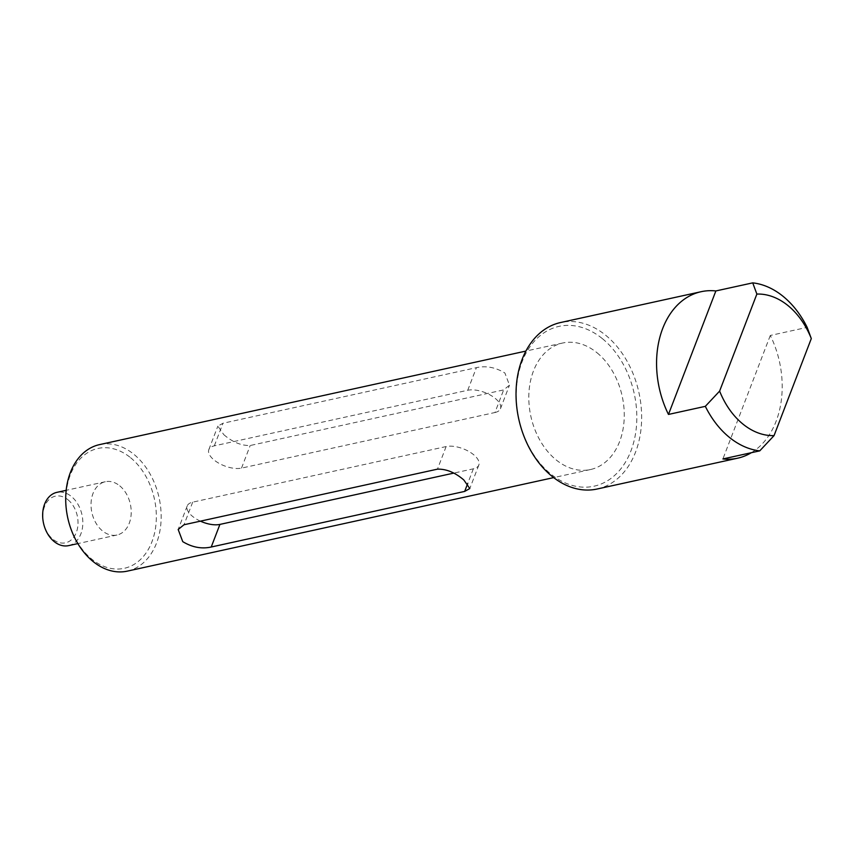 <?xml version="1.0" encoding="UTF-8"?>
<svg xmlns="http://www.w3.org/2000/svg" width="854" height="854" viewBox="0 0 854 854"><rect width="100%" height="100%" fill="white"/><g stroke="black" fill="none" stroke-linecap="round" stroke-linejoin="round"><path stroke-width="0.64" stroke-dasharray="4.27 3.2" d="M130.577 457.701A61.36 44.301 -102.4 0 1 151.948 541.767A61.36 44.301 -102.4 0 1 91.677 559.05A61.36 44.301 -102.4 0 1 70.306 474.995A61.36 44.301 -102.4 0 1 130.577 457.701M127.31 571.134A64.765 46.756 77.6 0 0 161.032 521.399A64.765 46.756 77.6 0 0 133.961 454.381A64.765 46.756 77.6 0 0 99.555 444.614M602.465 338.718A81.813 59.065 -102.4 0 1 630.967 450.795A81.813 59.065 -102.4 0 1 550.595 473.842A81.813 59.065 -102.4 0 1 522.104 361.765A81.813 59.065 -102.4 0 1 602.465 338.718M597.095 489.022A85.219 61.52 77.6 0 0 641.471 423.573A85.219 61.52 77.6 0 0 605.849 335.398A85.219 61.52 77.6 0 0 560.576 322.534M68 499.793A23.859 17.229 -102.4 0 1 76.316 532.48A23.859 17.229 -102.4 0 1 52.873 539.205A23.859 17.229 -102.4 0 1 44.557 506.518A23.859 17.229 -102.4 0 1 68 499.793M68.587 545.631A27.275 19.685 77.6 0 0 82.785 524.687A27.275 19.685 77.6 0 0 71.384 496.473A27.275 19.685 77.6 0 0 56.898 492.352M119.773 485.862A27.275 19.685 -102.4 0 1 131.164 514.076A27.275 19.685 -102.4 0 1 116.966 535.02A27.275 19.685 -102.4 0 1 102.48 530.9A27.275 19.685 -102.4 0 1 91.079 502.686A27.275 19.685 -102.4 0 1 105.288 481.741A27.275 19.685 -102.4 0 1 119.773 485.862M751.349 452.705A85.219 61.52 77.6 0 0 770.297 335.462L807.158 327.37M597.063 352.798A64.765 46.756 -102.4 0 1 624.135 419.805A64.765 46.756 -102.4 0 1 590.413 469.551A64.765 46.756 -102.4 0 1 555.997 459.772A64.765 46.756 -102.4 0 1 528.936 392.755A64.765 46.756 -102.4 0 1 562.658 343.02A64.765 46.756 -102.4 0 1 597.063 352.798M223.823 434.675C232.555 442.148 241.351 445.767 250.201 445.51L503.636 389.915L509.486 385.186L504.906 373.017C495.48 367.316 485.99 365.533 476.425 367.658L222.979 423.253L217.855 426.114L223.823 434.675M200.423 521.153A20.453 9.543 21 0 1 187.207 505.952A20.453 9.543 21 0 1 192.694 502.152L446.13 446.557A20.453 9.543 21 0 1 468.793 451.424A20.453 9.543 21 0 1 478.838 465.014A20.453 9.543 21 0 1 473.351 468.814L453.634 473.137M770.297 335.462L722.9 458.94M494.968 412.514A20.453 9.543 -159 0 0 500.455 408.714A20.453 9.543 -159 0 0 490.399 395.114A20.453 9.543 -159 0 0 467.746 390.257L214.311 445.852A20.453 9.543 -159 0 0 208.824 449.652A20.453 9.543 -159 0 0 218.87 463.242A20.453 9.543 -159 0 0 241.522 468.109L494.968 412.514L503.636 389.915M473.351 468.814L467.693 483.556M446.13 446.557L437.461 469.156M192.694 502.152L184.016 524.751M467.746 390.257L476.425 367.658M214.311 445.852L222.979 423.253M241.522 468.109L250.201 445.51M116.966 535.02L77.842 543.603M590.413 469.551L553.659 477.61M562.658 343.02L525.904 351.079M105.288 481.741L66.164 490.324M478.838 465.014L469.807 488.541M187.207 505.952L178.176 529.48M500.455 408.714L509.486 385.186M208.824 449.652L217.855 426.114"/><path stroke-width="1.28" d="M811.3 338.579A71.587 51.678 77.6 0 0 788.157 305.721A71.587 51.678 77.6 0 0 756.868 294.064L752.726 282.866A85.219 61.52 -102.4 0 1 783.257 296.477A85.219 61.52 -102.4 0 1 807.158 327.37L811.3 338.579L774.055 435.604L759.761 450.859A85.219 61.52 -102.4 0 1 729.231 437.237A85.219 61.52 -102.4 0 1 705.329 406.344L719.623 391.1L756.868 294.064M525.904 351.079L99.555 444.614A64.765 46.756 77.6 0 0 65.833 494.349A64.765 46.756 77.6 0 0 92.894 561.356A64.765 46.756 77.6 0 0 127.31 571.134L553.659 477.61M701.123 291.705A85.219 61.52 77.6 0 0 668.468 414.436L715.865 290.947A85.219 61.52 77.6 0 0 701.123 291.705L560.576 322.534A85.219 61.52 77.6 0 0 516.2 387.983A85.219 61.52 77.6 0 0 551.823 476.158A85.219 61.52 77.6 0 0 597.095 489.022L737.642 458.192A85.219 61.52 77.6 0 0 751.349 452.705M66.164 490.324L56.898 492.352A27.275 19.685 77.6 0 0 42.7 513.297A27.275 19.685 77.6 0 0 54.101 541.511A27.275 19.685 77.6 0 0 68.587 545.631L77.842 543.603M759.761 450.859L722.9 458.94A85.219 61.52 77.6 0 0 737.642 458.192M464.672 491.413L469.807 488.541L463.839 479.991C455.107 472.508 446.311 468.899 437.461 469.156L184.016 524.751L178.176 529.48L182.756 541.649C192.171 547.339 201.672 549.133 211.237 547.008L464.672 491.413L467.693 483.556M719.623 391.1A71.587 51.678 77.6 0 0 774.055 435.604M668.468 414.436L705.329 406.344M715.865 290.947L752.726 282.866M453.634 473.137L219.916 524.409A20.453 9.543 21 0 1 200.423 521.153M219.916 524.409L211.237 547.008"/></g></svg>
